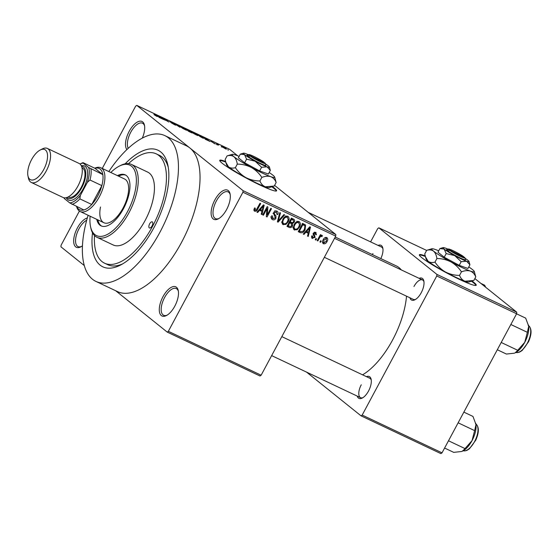 <?xml version="1.0" encoding="UTF-8"?>
<svg xmlns="http://www.w3.org/2000/svg" width="559" height="559" viewBox="0 0 559 559"><rect width="100%" height="100%" fill="white"/><g stroke="black" fill="none" stroke-linecap="round" stroke-linejoin="round"><path stroke-width="0.84" d="M126.9 149.581A16.127 7.407 115.3 0 1 129.192 131.323A16.127 7.407 115.3 0 1 144.467 125.223A16.127 7.407 115.3 0 1 142.3 138.122M144.592 125.971A14.779 6.792 -64.7 0 0 142.503 123.211A14.779 6.792 -64.7 0 0 130.764 132.231A14.779 6.792 -64.7 0 0 128.242 148.324M226.626 209.492A16.127 7.407 115.3 0 1 218.283 218.869A16.127 7.407 115.3 0 1 211.302 215.334A16.127 7.407 115.3 0 1 214.817 200.017A16.127 7.407 115.3 0 1 230.084 193.917A16.127 7.407 115.3 0 1 226.626 209.492M230.217 194.665A14.779 6.792 -64.7 0 0 228.121 191.905A14.779 6.792 -64.7 0 0 216.389 200.926A14.779 6.792 -64.7 0 0 215.481 218.625A14.779 6.792 -64.7 0 0 218.946 218.492M174.799 306.15A16.127 7.407 115.3 0 1 166.456 315.528A16.127 7.407 115.3 0 1 159.476 311.992A16.127 7.407 115.3 0 1 162.99 296.675A16.127 7.407 115.3 0 1 178.258 290.575A16.127 7.407 115.3 0 1 174.799 306.15M178.391 291.323A14.779 6.792 -64.7 0 0 176.295 288.556A14.779 6.792 -64.7 0 0 164.563 297.577A14.779 6.792 -64.7 0 0 163.654 315.283A14.779 6.792 -64.7 0 0 167.12 315.15M82.453 245.806A16.127 7.407 115.3 0 1 80.838 246.833A16.127 7.407 115.3 0 1 73.858 243.298A16.127 7.407 115.3 0 1 77.373 227.981A16.127 7.407 115.3 0 1 87.337 217.968M86.701 220.232A14.779 6.792 -64.7 0 0 78.938 228.883A14.779 6.792 -64.7 0 0 78.029 246.589A14.779 6.792 -64.7 0 0 81.495 246.456M225.577 161.453A32.247 3.123 28.2 0 0 219.757 160.335A32.247 3.123 28.2 0 0 259.991 185.05A32.247 3.123 28.2 0 0 276.607 190.815A32.247 3.123 28.2 0 0 272.478 186.601M276.377 190.996A32.247 3.123 28.2 0 0 271.835 186.79M372.93 253.576A10.747 4.94 -64.7 0 0 372.399 254.618M419.117 278.34A12.095 5.555 115.3 0 1 423.848 281.023A12.095 5.555 115.3 0 1 421.248 292.699A12.095 5.555 115.3 0 1 414.995 299.736A12.095 5.555 115.3 0 1 409.922 297.779M324.36 257.301L413.304 299.379A10.747 4.94 -64.7 0 0 415.665 299.344M366.411 376.647A12.095 5.555 115.3 0 1 371.134 379.323A12.095 5.555 115.3 0 1 368.542 391.007A12.095 5.555 115.3 0 1 362.281 398.036A12.095 5.555 115.3 0 1 357.215 396.086M361.254 384.809A10.747 4.94 -64.7 0 0 360.597 397.68A10.747 4.94 -64.7 0 0 362.952 397.652M125.132 163.829A64.502 29.634 115.3 0 1 167.875 165.178A64.502 29.634 115.3 0 1 154.039 227.478A64.502 29.634 115.3 0 1 120.667 264.987A64.502 29.634 115.3 0 1 92.508 232.796M94.492 235.535A60.47 27.782 -64.7 0 0 104.561 263.191L107.796 264.721A60.47 27.782 -64.7 0 0 122.631 263.89M88.133 215.285A80.629 37.041 -64.7 0 0 95.938 281.415A80.629 37.041 -64.7 0 0 159.944 232.216A80.629 37.041 -64.7 0 0 164.898 135.641A80.629 37.041 -64.7 0 0 108.823 171.557M95.938 281.415L117.523 291.616A80.629 37.041 -64.7 0 0 181.521 242.424A80.629 37.041 -64.7 0 0 189.92 148.016A80.629 37.041 -64.7 0 0 186.475 145.85L164.898 135.641M362.581 374.837A61.811 28.397 -64.7 0 0 392.586 339.998A61.811 28.397 -64.7 0 0 406.526 296.172M401.313 269.92A61.811 28.397 -64.7 0 0 396.38 265.958L335.225 237.03M425.189 255.875A32.247 3.123 28.2 0 0 419.369 254.757A32.247 3.123 28.2 0 0 459.603 279.472A32.247 3.123 28.2 0 0 476.212 285.244A32.247 3.123 28.2 0 0 472.089 281.03M475.982 285.418A32.247 3.123 28.2 0 0 471.447 281.219M221.93 146.954L221.238 146.626L221.86 147.08M218.373 145.005L216.48 143.712L218.73 144.809L217.989 144.655L218.289 145.165M217.486 144.515L217.94 144.39L217.758 144.739M218.352 144.732L217.891 144.844M217.22 144.725L216.536 144.404L217.151 144.858M215.082 143.866L210.876 141.28L215.404 143.922M213.971 143.363L214.558 143.397M212.092 141.741L211.449 141.679M205.342 138.932L203.707 137.36L204.426 137.703L210.058 141.504L205.195 139.205M192.233 132.21L192.1 132.455C190.975 131.603 191.255 131.533 192.939 132.252L197.914 135.599L193.959 133.72L191.451 131.763M180.955 126.872L180.823 127.117C179.698 126.264 179.977 126.194 181.661 126.921L186.629 130.261L182.681 128.388L180.173 126.432M156.562 116.209L154.005 114.644L156.674 116.041L153.942 113.819L156.967 116.02C157.764 116.607 157.631 116.67 156.562 116.209C157.631 116.67 157.764 116.607 156.967 116.02L156.806 116.321M156.143 115.999L156.674 116.041M274.581 185.385L335.854 234.542L335.714 236.122L242.92 192.226L243.06 190.654L136.773 105.378L229.567 149.274L237.729 155.821M243.06 190.654L335.854 234.542M159.042 117.034L157.407 115.461L158.127 115.804L163.766 119.598L158.903 117.299M162.48 118.089L165.233 120.297L161.104 117.208L167.497 121.142L165.422 119.249L168.867 122.016L162.396 118.242M175.435 125.097L175.561 124.867C176.106 125.335 175.729 125.258 174.422 124.657L170.984 122.645L174.883 124.545L169.754 121.596L170.761 121.764L175.812 125.153M174.932 124.895L174.883 124.545M178.594 125.482L179.886 127.228L173.73 123.183L179.104 126.725L177.874 125.146L178.594 125.482L178.405 125.838M191.849 132.86L191.982 132.616C192.617 133.133 192.254 133.07 190.905 132.441L188.774 131.435L185.329 128.668L190.221 131.267L192.282 132.951M202.805 137.78L202.924 137.556C204.084 138.422 203.797 138.478 202.072 137.724L196.614 134.006L203.588 138.262M225.766 148.939L225.948 148.596C226.8 149.232 226.605 149.288 225.361 148.75L222.147 146.807C221.322 146.185 221.532 146.144 222.762 146.675L225.948 148.596C226.8 149.232 226.605 149.288 225.361 148.75M222.147 146.807C221.322 146.185 221.532 146.144 222.762 146.675L222.706 146.779M228.4 150.015L227.716 149.693L228.331 150.147M260.012 375.99L167.218 332.095L168.343 331.312L261.137 375.208L260.012 375.99M115.692 290.757L167.218 332.095M79.399 211.071L61.071 245.247L60.931 246.819L84.29 265.56M321.243 241.097L320.607 242.271L319.923 241.949L320.552 240.768L321.243 241.097M319.531 237.861L317.861 240.971L317.177 240.649L320.391 234.647L321.083 234.976L320.566 235.933L321.956 235.255L322.438 235.884L321.781 236.646L321.341 236.303L320.314 236.702L319.531 237.861L318.93 237.379M321.956 235.255L322.438 235.884L321.6 235.213M321.781 236.646L320.712 235.8M316.534 238.868L315.898 240.049L315.213 239.72L315.849 238.539L316.534 238.868M311.747 237.994L312.418 238.532L311.775 235.814L312.523 236.031L312.921 237.701L314.347 237.205L313.257 233.285L315.723 232.306L316.394 234.773L315.646 234.556L315.283 233.173L314.004 233.487L315.115 237.379L312.02 238.288M311.538 236.625L312.921 237.701M315.723 232.306L316.101 232.537M314.235 232.285L315.507 233.313L314.2 232.299M305.885 232.216L303.97 234.403L303.251 234.06L309.763 226.8L310.483 227.136L308.247 236.429L307.534 236.087L308.261 233.341L305.312 231.761M293.768 229.449L294.558 230.084L293.279 227.855L294.118 224.704C295.229 222.3 296.885 221.266 299.1 221.623C300.693 223.048 300.819 224.879 299.47 227.115L297.199 229.756L294.118 229.812M299.1 221.623L299.533 221.895M282.484 224.11L283.28 224.746L282.002 222.524L282.84 219.373C283.944 216.962 285.607 215.935 287.822 216.284C289.415 217.717 289.534 219.547 288.192 221.776L285.922 224.418L282.833 224.473M287.822 216.284L288.255 216.557M254.1 210.764L254.652 211.204L253.884 210.114L254.541 207.934L255.288 208.151L255.197 210.254L256.274 209.981L259.998 203.259L260.69 203.581L257.685 209.185C257.049 210.764 256.036 211.442 254.652 211.204L254.338 211.016M253.982 209.304L255.197 210.254M242.92 192.226L168.343 331.312M335.714 236.122L261.137 375.208M259.586 210.317L257.671 212.497L256.951 212.161L263.464 204.894L264.183 205.237L261.954 214.523L261.235 214.188L261.961 211.442L259.013 209.856M266.964 208.619L263.422 215.222L262.737 214.894L267.16 206.648L267.894 206.991L267.244 214.977L270.794 208.36L271.478 208.689L267.055 216.941L266.315 216.592L266.964 208.619L266.363 208.137M271.611 218.932L272.506 219.652C271.115 218.772 270.856 217.486 271.723 215.788L272.471 216.012L273.085 218.716L275.238 217.961L273.756 212.462C274.553 211.092 275.608 210.652 276.922 211.127C278.179 211.903 278.431 213.049 277.669 214.572L276.922 214.356L276.425 212.106L274.427 212.818L274.189 213.762L275.943 215.816L275.929 218.276C275.049 219.729 273.91 220.19 272.506 219.652L271.995 219.338M270.773 216.927L273.085 218.716M276.922 211.127L277.376 211.407M274.804 210.736L275.161 211.085M284.65 214.922L278.075 222.154L277.404 221.832L279.786 212.623L280.499 212.958L278.214 221.008L283.937 214.579L284.65 214.922M293.524 219.114C294.691 219.736 294.949 220.728 294.3 222.084L292.63 223.46L292.483 225.927C291.637 227.471 290.505 227.953 289.094 227.366L286.963 226.36L291.386 218.108L294.076 219.449M305.088 229.707C304.012 232.139 302.398 233.117 300.26 232.649L298.247 231.692L302.671 223.439L305.598 225.018L305.088 229.707L304.487 229.218M322.85 243.277L323.444 243.752C322.263 242.711 322.18 241.369 323.2 239.734C323.989 237.987 325.184 237.254 326.777 237.533C327.951 238.553 328.049 239.874 327.057 241.481C326.267 243.27 325.065 244.024 323.444 243.752L323.123 243.549M136.773 105.378L135.648 106.161L102.255 168.448M168.28 167.393A60.47 27.782 -64.7 0 0 159.511 155.395L156.275 153.865A60.47 27.782 -64.7 0 0 128.514 163.626M440.904 453.622L361.058 415.854L362.183 415.071L442.029 452.839L440.904 453.622M306.535 372.112L361.058 415.854M426.622 250.425L378.834 227.82L436.9 274.406L516.747 312.181L516.607 313.753L442.029 452.839M516.607 313.753L436.761 275.978L362.183 415.071M474.857 278.571L516.747 312.181M378.834 227.82L377.716 228.61L370.596 241.879M378.08 245.415A12.095 5.555 115.3 0 1 382.81 248.098A12.095 5.555 115.3 0 1 380.812 258.593M436.761 275.978L436.9 274.406M425.357 256.504A32.247 3.123 28.2 0 0 419.348 255.051M382.929 248.86A10.747 4.94 -64.7 0 0 381.462 247.015L308.205 212.364M371.26 380.092A10.747 4.94 -64.7 0 0 369.785 378.247L281.82 336.63M423.967 281.785A10.747 4.94 -64.7 0 0 422.499 279.94A10.747 4.94 -64.7 0 0 413.967 286.501M225.752 162.082A32.247 3.123 28.2 0 0 219.736 160.629M257.07 212.022L257.671 212.497M260.774 209.667L260.606 210.352M261.284 213.992L261.954 214.523M259.306 209.534L261.961 211.442M262.262 207.361L260.333 209.464L262.248 210.366L263.415 205.95L262.262 207.361L261.675 206.893M259.774 209.01L260.333 209.464M262.891 205.53L263.415 205.95M262.821 214.74L263.422 215.222M266.496 214.376L267.244 214.977M266.336 216.361L267.055 216.941M276.083 210.911L276.104 211.784M277.04 214.069L277.669 214.572M273.826 212.336L274.427 212.818M273.47 213.182L274.189 213.762M273.009 213.245L275.943 215.816M273.973 214.237L274.329 215.564M275.321 217.786L275.929 218.276M272.345 218.185L271.318 218.31M277.446 221.65L278.075 222.154M277.718 220.609L278.214 221.008M287.005 216.067L287.144 217.067M287.585 221.294L288.192 221.776M285.174 223.824L285.922 224.418M283.071 223.265L282.127 223.383M285.642 215.858L287.312 217.248C285.6 216.997 284.335 217.821 283.518 219.708C282.519 221.364 282.609 222.72 283.79 223.782C285.453 224.033 286.697 223.244 287.515 221.427L288.227 219.421L287.312 217.248L286.005 216.207M282.917 219.226L283.518 219.708M281.505 222.007L283.79 223.782M292.63 218.695L292.63 219.701M293.678 221.588L294.3 222.084M291.204 222.314L292.63 223.46M290.813 222.133L290.925 223.223M291.875 225.445L292.483 225.927M288.765 226.004L287.242 225.843M289.282 222.028L291.665 223.817L289.31 221.986M290.959 218.911L291.56 219.394L290.24 221.86L292.287 222.734L293.538 221.895L293.461 220.372L291.141 218.562M289.632 221.378L290.24 221.86M293.461 220.372L291.56 219.394M289.723 222.824L288.171 225.717L290.394 226.64L291.791 225.612L291.071 223.467L289.115 222.342M287.564 225.235L288.171 225.717M298.282 221.406L298.429 222.398M298.869 226.626L299.47 227.115M296.459 229.155L297.199 229.756M294.355 228.596L293.412 228.722M296.92 221.196L298.59 222.587C296.878 222.335 295.62 223.153 294.803 225.046C293.796 226.695 293.887 228.058 295.068 229.12C296.738 229.365 297.982 228.582 298.799 226.765L299.505 224.76L298.59 222.587L297.29 221.546M294.202 224.564L294.803 225.046M292.79 227.345L295.068 229.12M298.492 231.23L300.26 232.649M303.984 224.061L304.096 225.2M299.966 231.3L298.527 231.167M302.978 224.355L302.084 223.726M302.237 224.25L302.838 224.732L299.449 231.056L300.686 231.636L303.055 231.251L304.41 229.365L304.948 225.934L302.754 224.124M298.848 230.574L299.449 231.056M302.384 223.97L304.054 225.305L302.838 224.732M304.948 225.934L304.054 225.305M303.369 233.921L303.97 234.403M307.073 231.573L306.905 232.258M307.583 235.891L308.247 236.429M305.598 231.433L308.261 233.341M308.561 229.267L306.632 231.363L308.54 232.264L309.714 227.848L308.561 229.267L307.974 228.792M306.073 230.909L306.632 231.363M309.19 227.436L309.714 227.848M314.689 232.139L314.619 232.6M315.751 234.256L316.394 234.773M313.417 233.012L314.004 233.487M313.173 233.452L313.962 234.088M313.068 233.739L313.382 235.262M314.472 236.862L315.115 237.379M311.978 236.981L311.489 237.128M315.297 239.566L315.898 240.049M317.26 240.489L317.861 240.971M319.965 235.451L320.566 235.933M319.601 236.122L320.314 236.702M320.007 241.788L320.607 242.271M325.75 237.393L325.764 237.917M326.449 240.999L327.057 241.481M322.976 242.18L322.501 242.313M325.282 237.526L326.491 238.497L323.885 240.056L323.92 242.899L326.337 241.215L326.302 238.386L325.247 237.54M323.291 239.58L323.885 240.056M322.494 241.788L323.92 242.899M157.938 116.153L158.127 115.804M158.511 116.314L160.789 117.718L158.176 115.944L158.323 116.663M185.833 130.037L186.077 129.59M182.066 127.242C180.781 126.697 180.599 126.767 181.514 127.445L184.784 129.429C186.042 129.961 186.238 129.905 185.378 129.255L182.066 127.242C180.781 126.697 180.599 126.767 181.514 127.445L181.444 127.585M184.729 129.527L184.784 129.429C186.042 129.961 186.238 129.905 185.378 129.255M186.42 129.318L189.592 130.988L186.336 129.478M187.852 130.464L191.297 132.294L187.768 130.624M197.117 135.376L197.355 134.929M193.351 132.581C192.065 132.036 191.877 132.099 192.792 132.783L196.062 134.761C197.32 135.299 197.523 135.243 196.656 134.593L193.351 132.581C192.065 132.036 191.877 132.099 192.792 132.783L192.722 132.916M196.013 134.866L196.062 134.761C197.32 135.299 197.523 135.243 196.656 134.593M197.704 134.656L200.339 136.773L202.798 137.773L199.961 135.746L197.613 134.81M204.238 138.059L204.426 137.703M204.811 138.22L207.082 139.624L204.475 137.842L204.622 138.562M223.104 146.947L225.284 148.289L223.104 146.947L222.762 147.262M152.069 225.899A3.361 1.544 -64.7 0 0 152.279 221.874A3.361 1.544 -64.7 0 0 149.609 223.928A3.361 1.544 -64.7 0 0 149.4 227.946A3.361 1.544 -64.7 0 0 152.069 225.899M96.777 219.373A28.223 12.962 -64.7 0 0 101.088 225.871A28.223 12.962 -64.7 0 0 123.49 208.654A28.223 12.962 -64.7 0 0 125.223 174.855A28.223 12.962 -64.7 0 0 117.46 175.638M125.747 175.135A28.223 12.962 -64.7 0 0 118.543 176.155M90.125 216.221A38.969 17.902 -64.7 0 0 90.523 226.556A38.969 17.902 -64.7 0 0 127.424 211.812A38.969 17.902 -64.7 0 0 135.907 174.792A38.969 17.902 -64.7 0 0 119.046 166.254A38.969 17.902 -64.7 0 0 110.808 172.493M119.046 166.254L120.332 165.59A40.311 18.517 115.3 0 1 131.47 164.43A40.311 18.517 115.3 0 1 128.996 212.713A40.311 18.517 115.3 0 1 96.993 237.316A40.311 18.517 115.3 0 1 90.824 227.967L90.523 226.556M96.993 237.316L113.177 244.968A40.311 18.517 -64.7 0 0 145.179 220.372A40.311 18.517 -64.7 0 0 147.66 172.088L131.47 164.43M104.561 263.191A60.47 27.782 -64.7 0 0 152.558 226.297A60.47 27.782 -64.7 0 0 156.275 153.865M94.737 168.189A24.191 11.11 115.3 0 1 100.837 167.777L124.58 179.006A24.191 11.11 115.3 0 1 123.092 207.976A24.191 11.11 115.3 0 1 103.89 222.734A24.191 11.11 115.3 0 1 100.494 207.012M97.853 219.883A28.223 12.962 -64.7 0 0 101.64 226.102M480.929 283.441L484.639 285.195L485.708 287.277M76.821 206.634A22.842 10.495 -64.7 0 0 78.672 209.171A22.842 10.495 -64.7 0 0 83.871 209.974A22.842 10.495 -64.7 0 0 91.739 204.482A22.842 10.495 -64.7 0 0 101.857 185.623A22.842 10.495 -64.7 0 0 102.835 174.611A22.842 10.495 -64.7 0 0 100.159 169.097A22.842 10.495 -64.7 0 0 94.96 168.294L83.095 162.676L83.207 163.13A21.501 9.88 -64.7 0 0 80.021 164.039L81.006 163.521A22.842 10.495 115.3 0 1 83.095 162.676M100.837 167.777A24.191 11.11 115.3 0 1 101.871 168.427A24.191 11.11 115.3 0 1 99.963 195.58A24.191 11.11 115.3 0 1 80.154 211.505A24.191 11.11 115.3 0 1 79.119 210.862A24.191 11.11 115.3 0 1 76.597 206.53M83.871 209.974L69.728 202.889A21.501 9.88 -64.7 0 0 80.335 195.489L87.372 182.367A21.501 9.88 -64.7 0 0 88.692 167.525L102.835 174.611L94.96 168.294M80.335 195.489L79.874 198.871L91.739 204.482L101.857 185.623L89.985 180.012L87.372 182.367M64.145 198.214L64.054 197.788A21.501 9.88 -64.7 0 0 64.25 198.487L69.728 202.889M64.25 198.487L64.131 198.04M88.692 167.525L83.207 163.13M90.963 168.993A22.842 10.495 115.3 0 1 89.985 180.012M79.874 198.871A22.842 10.495 115.3 0 1 72.006 204.356M43.728 169.531A16.665 7.651 -64.7 0 0 47.354 153.697A16.665 7.651 -64.7 0 0 40.15 150.05A16.665 7.651 -64.7 0 0 31.528 159.734A16.665 7.651 -64.7 0 0 27.95 175.833A16.665 7.651 -64.7 0 0 43.728 169.531M40.15 150.05L42.198 148.98A18.81 8.644 115.3 0 1 47.396 148.442A18.81 8.644 115.3 0 1 46.243 170.977A18.81 8.644 115.3 0 1 31.311 182.458A18.81 8.644 115.3 0 1 28.425 178.09L27.95 175.833M66.835 197.516A17.469 8.022 -64.7 0 0 81.789 187.628A17.469 8.022 -64.7 0 0 81.579 166.358M81.321 165.771A18.81 8.644 115.3 0 1 83.361 188.537A18.81 8.644 115.3 0 1 66.221 197.69M81.991 167.784L82.285 167.924A16.127 7.407 115.3 0 1 81.293 187.237A16.127 7.407 115.3 0 1 68.498 197.075L68.205 196.936M47.396 148.442L79.119 163.452A18.81 8.644 115.3 0 1 77.967 185.979A18.81 8.644 115.3 0 1 63.027 197.46L31.311 182.458M497.307 349.745L506.412 354.05L514.266 353.204L515.419 352.722L517.718 350.276L501.206 342.464M510.842 324.499L527.354 332.312L524.74 342.339L517.718 350.276M516.572 313.816L525.677 318.12L528.716 326.26L527.354 332.312M515.482 352.694A17.734 8.147 -64.7 0 0 515.566 352.652A17.734 8.147 -64.7 0 0 524.74 342.339A17.734 8.147 -64.7 0 0 528.716 326.26A17.734 8.147 -64.7 0 0 528.548 325.205A17.734 8.147 -64.7 0 0 528.528 325.128L528.548 325.205M444.594 448.045L453.698 452.357L461.559 451.511L462.712 451.029L465.011 448.584L448.5 440.771M458.128 422.807L474.64 430.619L472.027 440.646L465.011 448.584M463.858 412.123L472.963 416.427L476.002 424.567L474.64 430.619M462.768 450.994A17.734 8.147 -64.7 0 0 462.852 450.952A17.734 8.147 -64.7 0 0 472.027 440.646A17.734 8.147 -64.7 0 0 476.002 424.567A17.734 8.147 -64.7 0 0 475.835 423.512A17.734 8.147 -64.7 0 0 475.821 423.436L475.835 423.512M264.114 162.585L249.062 155.143L247.274 155.772L248.329 156.597A10.747 1.041 28.2 0 0 259.194 162.858A10.747 1.041 28.2 0 0 265.874 165.219L265.322 163.417A9.405 0.908 28.2 0 0 265.001 163.004L250.048 155.933A9.405 0.908 28.2 0 0 259.551 161.39A9.405 0.908 28.2 0 0 265.322 163.417M264.016 162.215A9.405 0.908 28.2 0 0 255.295 157.142A9.405 0.908 28.2 0 0 248.825 154.57A9.405 0.908 28.2 0 0 249.062 155.143M248.825 154.57L247.015 155.109A10.747 1.041 28.2 0 0 247.344 155.807M248.35 154.71A14.779 1.432 28.2 0 0 245.778 153.683A14.779 1.432 28.2 0 0 243.5 153.18L240.328 154.137L244.528 154.64L246.582 159.147L255.156 161.209L261.577 167.274L259.614 170.921L268.362 174.031L270.318 170.376L269.431 167.078A14.779 1.432 28.2 0 0 268.264 165.869A14.779 1.432 28.2 0 0 265.469 163.892M246.582 159.147L244.618 162.802L259.614 170.921M261.577 167.274L267.02 166.82L270.318 170.376M240.328 154.137L238.372 157.785L244.618 162.802M239.119 156.387A24.191 2.341 28.2 0 0 235.982 155.164A24.191 2.341 28.2 0 0 232.258 154.333A24.191 2.341 28.2 0 0 233.941 156.723A24.191 2.341 28.2 0 0 251.326 167.469A24.191 2.341 28.2 0 0 270.745 176.658A24.191 2.341 28.2 0 0 274.686 177.084A24.191 2.341 28.2 0 0 272.785 175.1A24.191 2.341 28.2 0 0 269.179 172.507M259.914 180.969C254.995 180.955 250.32 179.83 245.89 177.608C241.649 175.149 238.148 171.837 235.381 167.679C232.677 168.448 230.385 168.175 228.505 166.862L225.829 162.348L225.151 159.476L227.073 155.905C229.777 155.129 232.069 155.402 233.941 156.723C235.681 158.302 236.799 160.768 237.296 164.108C242.215 164.122 246.896 165.247 251.326 167.469C255.568 169.929 259.069 173.241 261.836 177.399L259.914 180.969C261.067 183.834 262.863 185.777 265.308 186.797L274.224 186.056L276.139 182.486L274.686 177.084M237.296 164.108L235.381 167.679M261.836 177.399C265.162 176.141 268.131 175.889 270.745 176.658C273.19 177.678 274.993 179.621 276.139 182.486M232.258 154.333L227.073 155.905M225.829 162.348L226.605 164.87A24.191 2.341 28.2 0 0 228.505 166.862A24.191 2.341 28.2 0 0 245.89 177.608A24.191 2.341 28.2 0 0 265.308 186.797A24.191 2.341 -151.8 0 0 269.04 187.621L272.862 186.489M243.5 153.18A14.779 1.432 28.2 0 0 244.528 154.64A14.779 1.432 28.2 0 0 255.156 161.209A14.779 1.432 28.2 0 0 267.02 166.82A14.779 1.432 28.2 0 0 269.431 167.078M248.329 156.597L250.048 155.933M463.725 257.014L448.674 249.566L446.886 250.201L447.934 251.019A10.747 1.041 28.2 0 0 458.806 257.287A10.747 1.041 28.2 0 0 465.486 259.642L464.934 257.846A9.405 0.908 28.2 0 0 464.606 257.426L449.66 250.355A9.405 0.908 28.2 0 0 459.156 255.819A9.405 0.908 28.2 0 0 464.934 257.846M463.621 256.637A9.405 0.908 28.2 0 0 454.9 251.571A9.405 0.908 28.2 0 0 448.43 249A9.405 0.908 28.2 0 0 448.674 249.566M448.43 249L446.627 249.531A10.747 1.041 28.2 0 0 446.948 250.229M447.955 249.139A14.779 1.432 28.2 0 0 445.383 248.112A14.779 1.432 28.2 0 0 443.105 247.602L439.94 248.559L444.139 249.062L446.187 253.576L454.76 255.631L461.182 261.696L459.225 265.35L467.967 268.46L469.923 264.805L469.036 261.507A14.779 1.432 28.2 0 0 467.876 260.291A14.779 1.432 28.2 0 0 465.074 258.314M446.187 253.576L444.23 257.231L459.225 265.35M461.182 261.696L466.632 261.249L469.923 264.805M439.94 248.559L437.976 252.214L444.23 257.231M438.731 250.816A24.191 2.341 28.2 0 0 435.594 249.587A24.191 2.341 28.2 0 0 431.862 248.755A24.191 2.341 28.2 0 0 433.553 251.145A24.191 2.341 28.2 0 0 450.931 261.898A24.191 2.341 28.2 0 0 470.357 271.08A24.191 2.341 28.2 0 0 474.298 271.513A24.191 2.341 28.2 0 0 472.397 269.522A24.191 2.341 28.2 0 0 468.784 266.929M459.526 275.398C454.607 275.377 449.932 274.259 445.495 272.03C441.254 269.571 437.753 266.266 434.993 262.108C432.282 262.877 429.99 262.604 428.117 261.284L425.441 256.777L424.763 253.898L426.678 250.327C429.389 249.559 431.681 249.831 433.553 251.145C435.286 252.731 436.404 255.19 436.907 258.531C441.827 258.551 446.501 259.669 450.931 261.898C455.173 264.358 458.68 267.663 461.441 271.821L459.526 275.398C460.679 278.263 462.475 280.199 464.92 281.219L473.836 280.478L475.751 276.908L474.298 271.513M436.907 258.531L434.993 262.108M461.441 271.821C464.767 270.563 467.743 270.318 470.357 271.08C472.802 272.1 474.598 274.043 475.751 276.908M431.862 248.755L426.678 250.327M425.441 256.777L426.217 259.299A24.191 2.341 28.2 0 0 428.117 261.284A24.191 2.341 28.2 0 0 445.495 272.03A24.191 2.341 28.2 0 0 464.92 281.219A24.191 2.341 -151.8 0 0 468.645 282.05L472.467 280.911M443.105 247.602A14.779 1.432 28.2 0 0 444.139 249.062A14.779 1.432 28.2 0 0 454.76 255.631A14.779 1.432 28.2 0 0 466.632 261.249A14.779 1.432 28.2 0 0 469.036 261.507M447.934 251.019L449.66 250.355M257.084 208.703L257.685 209.185M273.407 213.559L274.979 214.824M278.096 219.142L278.641 219.582M287.228 225.871L289.094 227.366M291.106 218.639L292.755 219.96M313.103 233.627L314.563 234.801M516.034 352.394A14.779 6.792 -64.7 0 0 527.927 342.031A14.779 6.792 -64.7 0 0 528.863 325.897A14.779 6.792 -64.7 0 0 528.646 325.729M463.32 450.701A14.779 6.792 -64.7 0 0 475.213 440.338A14.779 6.792 -64.7 0 0 476.156 424.204A14.779 6.792 -64.7 0 0 475.933 424.036M321.593 236.464L320.733 235.772M422.499 279.94L334.527 238.33M271.646 355.608L360.597 397.68M80.154 211.505L103.89 222.734M528.234 325.499L528.989 325.974C531.875 329.153 531.707 334.45 528.493 341.856L522.141 350.493L519.786 351.995C517.767 352.722 516.369 352.792 515.594 352.226M475.527 423.806L476.282 424.281C479.168 427.46 479 432.757 475.779 440.164L469.427 448.8L467.079 450.302C465.053 451.022 463.656 451.099 462.88 450.526"/></g></svg>
